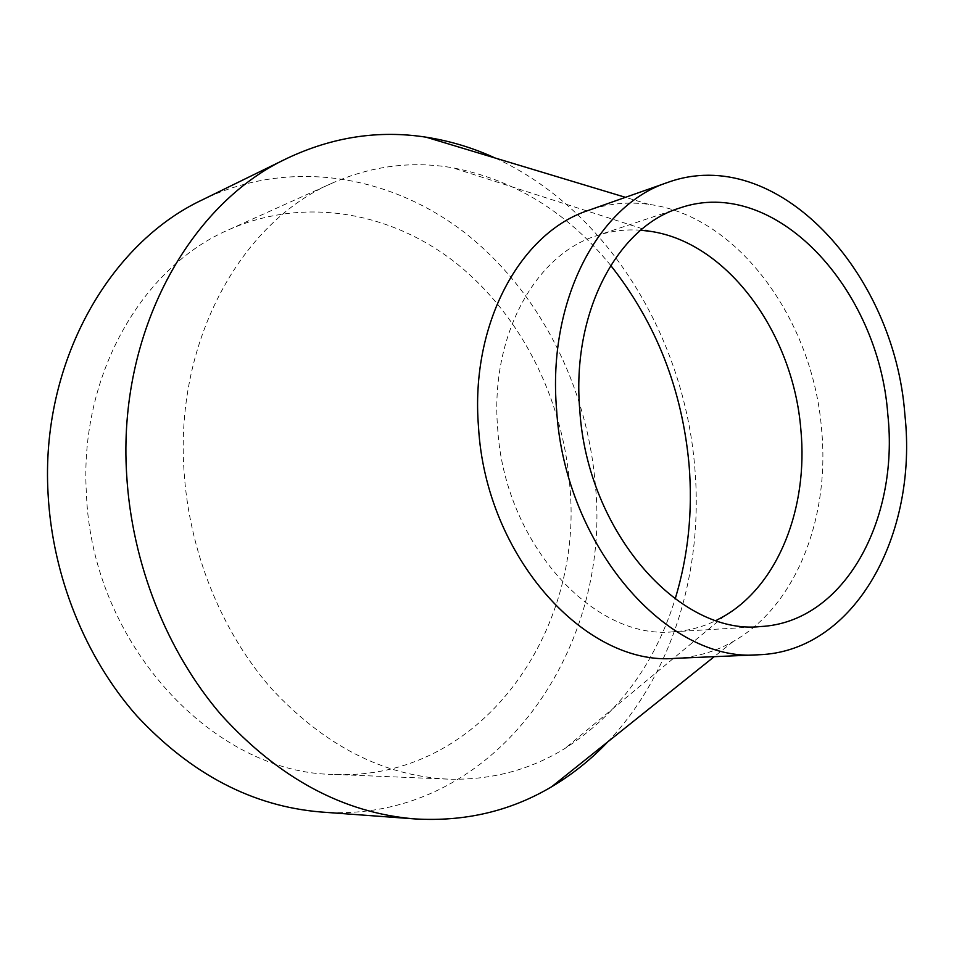 <?xml version="1.0" encoding="UTF-8"?>
<svg xmlns="http://www.w3.org/2000/svg" width="954" height="954" viewBox="0 0 954 954"><rect width="100%" height="100%" fill="white"/><g stroke="black" fill="none" stroke-linecap="round" stroke-linejoin="round"><path stroke-width="0.72" stroke-dasharray="4.77 3.58" d="M569.705 484.644C562.741 398.808 521.433 315.798 457.014 263.864C392.523 212.539 305.578 195.761 229.032 229.616C142.659 266.536 79.051 374.862 86.409 493.456C91.822 645.142 214.865 774.099 334.305 774.409C480.84 781.183 584.516 631.643 569.705 484.644M610.691 265.415C567.558 212.42 514.838 179.865 452.554 167.749C411.83 160.797 371.869 165.853 332.66 182.929C242.209 221.388 175.25 339.207 183.955 469.869C188.844 551.138 221.364 631.488 271.151 688.287C324.205 745.503 383.114 775.781 447.879 779.132C490.618 780.372 529.589 770.176 564.792 748.556C618.073 714.105 654.861 664.246 675.158 598.993M640.694 230.224C625.764 229.127 611.132 230.94 596.81 235.662C535.361 254.396 489.962 336.154 497.642 428C504.177 543.112 593.638 640.361 673.357 631.786C688.406 630.821 702.657 627.052 716.108 620.482M675.205 658.343C695.967 657.318 715.297 651.701 733.221 641.482C796.22 605.957 830.135 517.545 821.585 429.3C812.963 319.864 737.931 215.807 648.744 204.347C628.316 201.544 608.27 203.536 588.63 210.321M607.877 741.771C673.178 672.964 703.492 569.204 694.81 467.842C684.388 336.512 607.149 209.212 495.066 157.982M321.057 812.009C492.383 824.888 612.659 651.701 595.272 484.179C587.199 386.477 539.821 292.031 465.612 233.348C391.367 175.393 290.624 157.434 202.725 199.66M332.66 182.929L229.032 229.616M724.646 615.867L564.792 748.556M679.582 208.067L596.81 235.662M733.221 641.482L714.236 656.674M648.744 204.347L625.478 197.335M760.457 626.551L673.357 631.786M650.33 231.321L452.554 167.749M447.879 779.132L334.305 774.409"/><path stroke-width="1.43" d="M675.158 598.993C688.239 555.896 692.866 511.141 689.062 464.753C682.182 389.375 656.054 322.929 610.691 265.415M716.108 620.482L724.646 615.867C778.858 584.027 808.265 507.039 800.883 429.849C793.394 333.757 727.95 242.626 650.33 231.321L640.694 230.224M887.816 414.513C878.801 288.466 774.851 174.773 679.582 208.067C617.214 226.969 571.279 312.852 579.793 410.184C587.306 532.189 679.606 635.519 760.457 626.551C844.314 622.425 899.3 519.87 887.816 414.513M667.466 182.524L588.63 210.321C520.502 232.371 470.024 323.919 478.514 427.094C485.801 556.838 585.935 666.5 675.205 658.343L758.716 654.766C855.38 651.475 918.058 534.133 904.881 414.763C894.649 272.307 776.413 142.766 667.466 182.524C598.337 204.764 547.238 300.748 556.611 409.862C564.935 547.119 668.229 663.34 758.716 654.766M495.066 157.982C472.898 147.81 449.906 140.882 426.104 137.185C378.798 129.875 332.481 136.923 287.154 158.328C189.56 203.691 117.64 332.195 126.643 474.424C131.759 563.575 166.962 651.832 221.221 714.892C279.009 778.392 343.535 813.058 414.811 818.914C464.848 821.883 510.462 811.174 551.639 786.764C572.352 774.469 591.086 759.467 607.877 741.771M287.154 158.328L202.725 199.66C108.959 243.413 40.283 363.116 48.094 494.148C52.482 576.323 85.347 657.473 136.589 715.631C191.158 774.243 252.655 806.368 321.057 812.009L414.811 818.914M714.236 656.674L551.639 786.764M625.478 197.335L426.104 137.185"/></g></svg>
